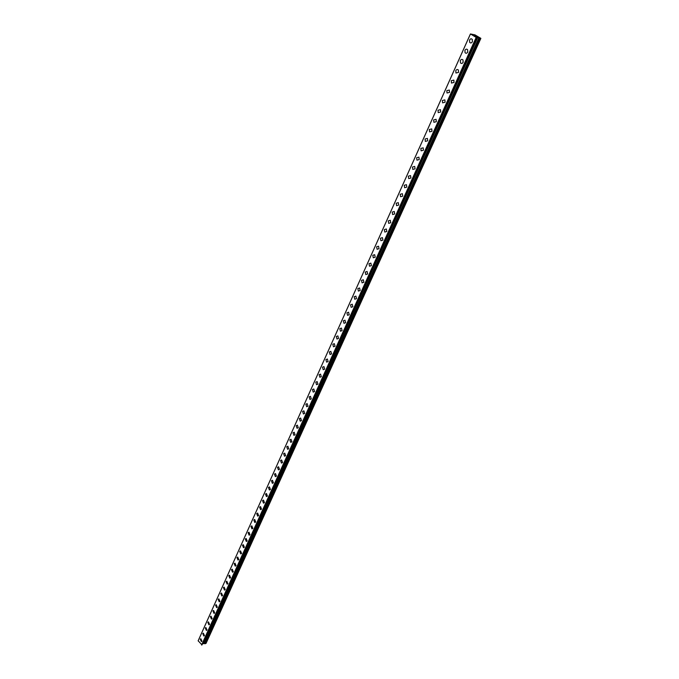 <?xml version="1.0" encoding="UTF-8"?>
<svg xmlns="http://www.w3.org/2000/svg" width="679" height="679" viewBox="0 0 679 679"><rect width="100%" height="100%" fill="white"/><g stroke="black" fill="none" stroke-linecap="round" stroke-linejoin="round"><path stroke-width="1.02" d="M201.96 641.197L201.349 641.613L200.246 639.16L200.857 638.735L201.96 641.197L201.349 641.613L200.246 639.16L200.857 638.735M204.472 635.62L203.844 636.045L202.749 633.583L203.377 633.159L204.472 635.62L203.853 636.045L202.749 633.583L203.377 633.159M207.002 630.01L206.365 630.435L205.27 627.973L205.907 627.54L207.002 630.01L206.365 630.435L205.27 627.973L205.907 627.54M209.548 624.357L208.903 624.79L207.808 622.32L208.461 621.888L209.548 624.357L208.903 624.79L207.808 622.32L208.461 621.888M212.12 618.671L211.458 619.112L210.363 616.634L211.033 616.192L212.12 618.671L211.458 619.112L210.371 616.634L211.033 616.192M214.7 612.942L214.029 613.383L212.943 610.905L213.622 610.463L214.7 612.942L214.029 613.383L212.943 610.905L213.622 610.463M217.305 607.17L216.618 607.62L215.532 605.142L216.228 604.692L217.305 607.17L216.618 607.62L215.532 605.142L216.228 604.692M219.928 601.365L219.224 601.823L218.146 599.336L218.85 598.878L219.928 601.365L219.224 601.815L218.146 599.336L218.85 598.878M222.568 595.517L221.846 595.975L220.768 593.488L221.498 593.03L222.559 595.517L221.846 595.975L220.777 593.488L221.49 593.03M225.216 589.627L224.486 590.093L223.416 587.598L224.155 587.131L225.216 589.627L224.486 590.093L223.425 587.598L224.155 587.131M226.09 581.665L226.837 581.199L227.898 583.694L227.151 584.161L226.09 581.665M227.898 583.694L227.151 584.161L226.082 581.665L226.837 581.199M230.588 577.727L229.825 578.194L228.772 575.699L229.536 575.223L230.588 577.727L229.825 578.194L228.772 575.699L229.536 575.223M233.304 571.71L232.524 572.185L231.471 569.681L232.26 569.206L233.304 571.71L232.524 572.185L231.471 569.681L232.252 569.206M236.037 565.649L235.24 566.133L234.196 563.629L234.993 563.146L236.037 565.649L235.24 566.133L234.196 563.629L234.993 563.146M238.787 559.555L237.973 560.039L236.937 557.527L237.752 557.043L238.787 559.555L237.981 560.039L236.937 557.527L237.752 557.043M241.563 553.41L240.731 553.894L239.695 551.382L240.536 550.89L241.563 553.41L240.731 553.894L239.704 551.382L240.536 550.89M244.355 547.215L243.506 547.715L242.479 545.195L243.337 544.702L244.355 547.215L243.506 547.715L242.479 545.195L243.328 544.702M247.164 540.985L246.299 541.486L245.28 538.965L246.154 538.464L247.164 540.985L246.299 541.486L245.28 538.965L246.146 538.464M249.999 534.704L249.108 535.213L248.098 532.692L248.989 532.183L249.999 534.704L249.117 535.213L248.107 532.692L248.989 532.183M252.851 528.381L251.943 528.89L250.941 526.369L251.85 525.86L252.851 528.381L251.951 528.89L250.941 526.369L251.85 525.86M255.72 522.015L254.803 522.533L253.81 520.004L254.735 519.486L255.72 522.015L254.803 522.524L253.81 520.004L254.735 519.486M258.614 515.599L257.672 516.116L256.687 513.587L257.638 513.069L258.614 515.599L257.68 516.116L256.687 513.587L257.638 513.069M261.534 509.14L260.575 509.657L259.59 507.128L260.558 506.602L261.534 509.14L260.575 509.657L259.599 507.128L260.558 506.602M264.471 502.621L263.486 503.156L262.518 500.618L263.511 500.092L264.471 502.621L263.486 503.156L262.518 500.618L263.503 500.092M265.472 494.057L266.474 493.531L267.424 496.069L266.431 496.595L265.472 494.057M267.424 496.069L266.423 496.595L265.464 494.057L266.474 493.531M270.412 489.457L269.385 489.992L268.434 487.454L269.47 486.919L270.412 489.457L269.385 489.992L268.434 487.454L269.461 486.919M273.408 482.803L272.364 483.346L271.43 480.8L272.483 480.257L273.408 482.803L272.364 483.338L271.43 480.8L272.474 480.257M276.438 476.098L275.368 476.641L274.443 474.095L275.513 473.552L276.438 476.098L275.368 476.641L274.443 474.095L275.513 473.552M277.482 467.339L278.577 466.796L279.485 469.342L278.398 469.885L277.482 467.339M279.485 469.342L278.39 469.885L277.473 467.339L278.568 466.796M282.557 462.535L281.446 463.086L280.537 460.54L281.658 459.989L282.557 462.535L281.446 463.086L280.537 460.54L281.658 459.989M285.647 455.677L284.509 456.229L283.618 453.682L284.764 453.122L285.647 455.677L284.518 456.229L283.618 453.682L284.764 453.122M287.607 449.32L286.725 446.774L287.888 446.213L288.77 448.76L287.607 449.32L286.725 446.774L287.888 446.213M291.911 441.8L290.722 442.36L289.848 439.814L291.045 439.254L291.911 441.8L290.722 442.36L289.857 439.814L291.045 439.254M295.076 434.781L293.863 435.349L293.005 432.803L294.219 432.234L295.076 434.781L293.863 435.349L293.005 432.803L294.219 432.234M298.268 427.711L297.029 428.279L296.18 425.733L297.427 425.164L298.268 427.711L297.029 428.279L296.18 425.733L297.427 425.164M301.476 420.59L300.211 421.158L299.38 418.612L300.653 418.035L301.476 420.59L300.22 421.158L299.388 418.612L300.653 418.035M304.718 413.409L303.428 413.986L302.605 411.432L303.903 410.863L304.718 413.409L303.428 413.986L302.613 411.432L303.903 410.854M307.977 406.169L306.662 406.755L305.856 404.2L307.18 403.623L307.977 406.169L306.67 406.755L305.864 404.2L307.18 403.623M311.271 398.879L309.93 399.464L309.14 396.918L310.49 396.332L311.271 398.879L309.93 399.464L309.14 396.909L310.481 396.332M314.589 391.528L313.214 392.114L312.442 389.568L313.817 388.982L314.589 391.528L313.214 392.114L312.442 389.568L313.817 388.982M317.925 384.127L316.524 384.713L315.769 382.167L317.169 381.581L317.925 384.127L316.533 384.713L315.769 382.167L317.169 381.581M321.294 376.658L319.868 377.252L319.122 374.706L320.556 374.112L321.294 376.658L319.868 377.252L319.122 374.706L320.556 374.121M324.689 369.138L323.229 369.724L322.5 367.186L323.968 366.592L324.689 369.138L323.238 369.724L322.5 367.186L323.959 366.592M328.11 361.551L326.624 362.145L325.903 359.607L327.397 359.013L328.11 361.551L326.624 362.145L325.912 359.607L327.397 359.013M331.556 353.912L330.045 354.506L329.34 351.968L330.86 351.374L331.556 353.912L330.045 354.506L329.34 351.968L330.868 351.374M335.036 346.205L333.491 346.799L332.803 344.261L334.357 343.667L335.036 346.205L333.491 346.799L332.803 344.261L334.357 343.667M338.541 338.439L336.962 339.033L336.292 336.504L337.879 335.901L338.541 338.439L336.962 339.033L336.292 336.504L337.879 335.901M342.072 330.605L340.468 331.208L339.814 328.678L341.427 328.076L342.072 330.605L340.468 331.208L339.814 328.678L341.427 328.076M345.636 322.712L343.998 323.314L343.353 320.785L345 320.191L345.628 322.712L343.99 323.314L343.362 320.785L345 320.191M349.218 314.759L347.555 315.353L346.935 312.832L348.607 312.23L349.218 314.759L347.555 315.353L346.935 312.832L348.607 312.23M352.842 306.73L351.136 307.332L350.534 304.82L352.248 304.217L352.842 306.73L351.145 307.332L350.534 304.82L352.248 304.217M356.492 298.641L354.752 299.244L354.166 296.731L355.915 296.129L356.492 298.641L354.761 299.244L354.175 296.731L355.906 296.129M360.167 290.485L358.402 291.096L357.833 288.583L359.607 287.981L360.167 290.485L358.402 291.096L357.833 288.583L359.607 287.981M363.885 282.269L362.077 282.871L361.525 280.368L363.333 279.765L363.876 282.269L362.077 282.871L361.525 280.368L363.333 279.765M367.619 273.976L365.786 274.579L365.251 272.084L367.093 271.473L367.619 273.976L365.786 274.579L365.251 272.084L367.093 271.473M371.396 265.616L369.529 266.219L369.011 263.724L370.878 263.121L371.388 265.616L369.52 266.219L369.003 263.724L370.878 263.121M375.19 257.188L373.289 257.791L372.796 255.304L374.698 254.701L375.19 257.188L373.297 257.791L372.796 255.304L374.706 254.693M379.035 248.684L377.1 249.295L376.616 246.808L378.559 246.205L379.026 248.684L377.091 249.295L376.616 246.808L378.551 246.205M382.897 240.111L380.927 240.722L380.461 238.244L382.438 237.633L382.897 240.111L380.927 240.722L380.469 238.244L382.438 237.633M386.801 231.463L384.798 232.074L384.348 229.604L386.359 228.993L386.792 231.463L384.789 232.074L384.348 229.604L386.359 228.993M390.731 222.746L388.694 223.357L388.261 220.887L390.306 220.285L390.731 222.746L388.694 223.357L388.261 220.887L390.306 220.285M394.694 213.953L392.623 214.564L392.216 212.103L394.295 211.5L394.694 213.953L392.623 214.564L392.216 212.103L394.295 211.5M398.7 205.083L396.587 205.695L396.197 203.242L398.31 202.631L398.7 205.083L396.595 205.695L396.197 203.242L398.31 202.631M402.732 196.138L400.593 196.749L400.211 194.304L402.367 193.693L402.732 196.138L400.593 196.749L400.22 194.304L402.367 193.693M406.806 187.115L404.625 187.727L404.268 185.282L406.458 184.68L406.806 187.115L404.625 187.727L404.268 185.282L406.449 184.68M410.914 178.008L408.699 178.619L408.359 176.192L410.574 175.589L410.914 178.008L408.699 178.619L408.359 176.192L410.574 175.589M415.056 168.833L412.807 169.436L412.476 167.017L414.733 166.414L415.056 168.833L412.807 169.436L412.484 167.017L414.733 166.414M419.232 159.565L416.948 160.176L416.643 157.766L418.935 157.155L419.232 159.565L416.948 160.176L416.643 157.766L418.935 157.155M423.45 150.229L421.124 150.831L420.836 148.429L423.161 147.818L423.45 150.229L421.124 150.831L420.836 148.429L423.161 147.818M427.702 140.799L425.343 141.41L425.071 139.008L427.43 138.406L427.702 140.799L425.343 141.41L425.071 139.008L427.43 138.406M431.988 131.285L429.595 131.896L429.34 129.511L431.742 128.9L431.988 131.285L429.595 131.896L429.34 129.511L431.742 128.9M436.317 121.694L433.889 122.305L433.652 119.92L436.088 119.317L436.317 121.694L433.889 122.305L433.652 119.92L436.088 119.317M440.688 112.01L438.218 112.621L437.997 110.253L440.467 109.642L440.688 112.01L438.218 112.621L437.997 110.253L440.467 109.642M445.093 102.24L442.589 102.86L442.385 100.492L444.889 99.881L445.093 102.24L442.589 102.86L442.385 100.492L444.898 99.881M449.54 92.386L447.003 92.998L446.807 90.647L449.354 90.035L449.54 92.386L447.003 92.998L446.816 90.647L449.354 90.035M454.03 82.439L451.45 83.059L451.28 80.708L453.861 80.097L454.03 82.439L451.45 83.059L451.28 80.708L453.861 80.097M458.554 72.398L455.94 73.018L455.787 70.675C456.585 69.377 457.459 69.173 458.401 70.064L458.554 72.398L455.949 73.018L455.787 70.675C456.585 69.377 457.459 69.173 458.401 70.064M463.12 62.273C462.306 63.588 461.423 63.801 460.481 62.892L460.337 60.558C461.151 59.234 462.043 59.031 462.993 59.947L463.12 62.273C462.314 63.597 461.431 63.801 460.481 62.892L460.337 60.558C461.151 59.234 462.034 59.031 462.985 59.947M467.738 52.045C466.906 53.395 466.006 53.599 465.056 52.673L464.928 50.348C465.76 48.998 466.66 48.786 467.619 49.728L467.738 52.045C466.906 53.395 466.006 53.599 465.056 52.673L464.928 50.348C465.76 48.998 466.66 48.786 467.619 49.728M472.397 41.733C471.54 43.1 470.632 43.312 469.673 42.353L469.562 40.036C470.411 38.661 471.328 38.457 472.287 39.416L472.389 41.733C471.54 43.1 470.632 43.312 469.673 42.353L469.562 40.036C470.411 38.661 471.319 38.457 472.287 39.416M476.166 36.581L475.555 36.216L476.166 36.581M476.998 36.742L476.395 36.386M477.133 36.802L475.495 36.208M475.173 35.919L474.468 35.563M475.096 35.758L475.809 36.038L475.096 35.758M475.809 36.038L475.173 35.664M476.03 36.148L474.562 35.614M479.128 37.837L476.183 37.396L470.428 33.95L474.944 34.85L480.876 38.364L479.128 37.837L204.523 643.556L205.083 643.726L206.043 643.395L480.876 38.364M202.529 643.726L204.438 643.607L479.034 37.837L204.43 643.616M470.428 33.95L198.149 640.789L201.986 644.889M470.445 33.992L198.124 640.9M476.183 37.396L201.578 645.008M476.369 37.472L201.722 645.05M476.616 37.523L201.952 644.965M477.77 37.328L203.445 643.378M477.838 37.345L203.505 643.378M478.95 37.812L204.354 643.641M479.866 38.151L205.083 643.726M479.977 38.185L205.177 643.726M476.641 37.515L201.986 644.931"/></g></svg>
